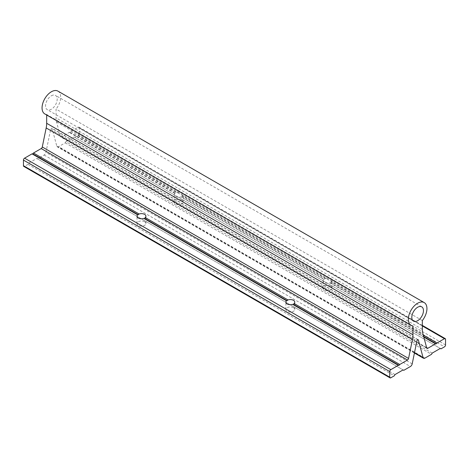 <?xml version="1.0" encoding="UTF-8"?>
<svg xmlns="http://www.w3.org/2000/svg" width="469" height="469" viewBox="0 0 469 469"><rect width="100%" height="100%" fill="white"/><g stroke="black" fill="none" stroke-linecap="round" stroke-linejoin="round"><path stroke-width="0.35" stroke-dasharray="2.35 1.76" d="M51.361 95.793A8.237 4.754 -60 0 1 55.477 95.383A8.237 4.754 -60 0 1 56.743 101.984A8.237 4.754 -60 0 1 51.361 109.242A8.237 4.754 -60 0 1 47.24 109.652A8.237 4.754 -60 0 1 45.98 103.051A8.237 4.754 -60 0 1 51.361 95.793M423.806 337.076L329.871 282.842A4.45 2.568 180 0 1 324.39 282.473A4.45 2.568 180 0 1 323.088 280.655A4.45 2.568 180 0 1 323.751 279.313L325.199 278.475A4.45 2.568 180 0 1 330.68 278.844A4.45 2.568 180 0 1 331.982 280.655A4.45 2.568 180 0 1 331.319 282.004L423.273 335.095M330.68 286.19A4.45 2.568 0 0 0 325.832 285.633A4.45 2.568 0 0 0 323.088 288.007A4.45 2.568 0 0 0 324.39 289.824A4.45 2.568 0 0 0 329.238 290.375A4.45 2.568 0 0 0 331.982 288.007A4.45 2.568 0 0 0 330.68 286.19M323.751 279.313L181.011 196.904A4.45 2.568 180 0 1 175.535 196.534A4.45 2.568 180 0 1 174.234 194.717A4.45 2.568 180 0 1 174.896 193.369L176.344 192.53A4.45 2.568 180 0 1 181.825 192.9A4.45 2.568 180 0 1 183.127 194.717A4.45 2.568 180 0 1 182.464 196.065L325.199 278.475M181.825 200.251A4.45 2.568 0 0 0 176.977 199.694A4.45 2.568 0 0 0 174.234 202.063A4.45 2.568 0 0 0 175.535 203.88A4.45 2.568 0 0 0 180.383 204.437A4.45 2.568 0 0 0 183.127 202.063A4.45 2.568 0 0 0 181.825 200.251M293.465 307.676A4.45 2.568 0 0 0 288.617 307.119A4.45 2.568 0 0 0 285.873 309.493A4.45 2.568 0 0 0 287.175 311.305A4.45 2.568 0 0 0 292.023 311.862A4.45 2.568 0 0 0 294.767 309.493A4.45 2.568 0 0 0 293.465 307.676M144.61 221.737A4.45 2.568 0 0 0 139.762 221.18A4.45 2.568 0 0 0 137.018 223.549A4.45 2.568 0 0 0 138.32 225.366A4.45 2.568 0 0 0 143.168 225.923A4.45 2.568 0 0 0 145.912 223.549A4.45 2.568 0 0 0 144.61 221.737M46.671 115.005L46.671 114.5L412.949 325.973M422.329 320.556L56.051 109.089L56.051 117.877A20.718 11.965 -60 0 0 56.55 121.963L60.442 136.497A1.577 0.909 -60 0 0 60.73 136.907A1.577 0.909 -60 0 0 61.521 136.831L69.242 132.369L69.969 132.381L70.696 131.531L78.153 127.228A1.577 0.909 -60 0 1 78.944 127.146A1.577 0.909 -60 0 1 79.273 127.873L445.55 339.339M46.671 114.5A13.155 7.598 -60 0 1 44.784 113.914M57.939 91.121A13.155 7.598 -60 0 1 56.051 109.089M432.207 353.104L65.93 141.632L65.22 142.857L58.59 146.686A2.632 1.518 -60 0 1 57.277 146.815A2.632 1.518 -60 0 1 56.796 146.129L52.077 128.529A1.055 0.61 -60 0 0 51.889 128.254A1.055 0.61 -60 0 0 50.64 129.362L45.927 152.407A2.632 1.518 -60 0 1 44.127 155.034L37.497 158.862L36.793 158.458L28.715 163.118L28.011 164.343L24.564 166.331A1.577 0.909 -60 0 1 23.778 166.407M65.22 142.857L431.503 354.324M440.989 348.848L74.002 136.971L65.93 141.632M74.002 136.971L440.285 348.438M445.55 344.926L79.273 133.46A1.577 0.909 -60 0 1 78.153 135.389L74.712 137.376M79.273 133.46L79.273 127.873M70.696 131.531L176.344 192.53M174.896 193.369L69.242 132.369M28.011 164.343L394.288 375.81M394.998 374.584L28.715 163.118M36.793 158.458L403.07 369.924M403.78 370.334L37.497 158.862M331.319 282.004L330.68 282.901L329.871 282.842M182.464 196.065L181.825 196.962L181.011 196.904M69.969 132.381L175.535 193.334M330.68 282.901L423.671 336.595M181.825 196.962L324.39 279.272M424.873 358.152L58.59 146.686M78.153 135.389L444.436 346.861M422.329 325.932L78.153 127.228M61.521 136.831L426.632 347.623M426.72 347.969L60.442 136.497M56.55 121.963L422.827 333.436M422.329 329.344L56.051 117.877M390.847 377.797L24.564 166.331M44.127 155.034L410.41 366.506M412.204 363.874L45.927 152.407M50.64 129.362L416.923 340.828M417.832 339.697L52.077 128.529M56.796 146.129L414.502 352.647M421.76 306.855L55.477 95.383M323.088 288.007L323.088 280.655M174.234 202.063L174.234 194.717M285.873 309.493L285.873 302.142M137.018 223.549L137.018 216.203M414.426 353.016L57.277 146.815M331.982 288.007L331.982 280.655M183.127 202.063L183.127 194.717M422.329 325.398L78.944 127.146M427.013 348.379L60.73 136.907M294.767 309.493L294.767 302.142M145.912 223.549L145.912 216.203M418.166 339.726L51.889 128.254M413.523 321.118L47.24 109.652"/><path stroke-width="0.7" d="M417.639 320.714A8.237 4.754 120 0 0 423.02 313.456A8.237 4.754 120 0 0 421.76 306.855A8.237 4.754 120 0 0 417.639 307.259A8.237 4.754 120 0 0 412.257 314.517A8.237 4.754 120 0 0 413.523 321.118A8.237 4.754 120 0 0 417.639 320.714M398.304 365.328L292.656 304.328A4.45 2.568 180 0 1 287.175 303.959A4.45 2.568 180 0 1 285.873 302.142A4.45 2.568 180 0 1 286.536 300.793L287.989 299.961A4.45 2.568 180 0 1 293.465 300.33A4.45 2.568 180 0 1 294.767 302.142A4.45 2.568 180 0 1 294.104 303.49L399.758 364.489L399.031 365.339L398.304 365.328L390.847 369.636A1.577 0.909 120 0 0 389.727 371.565L389.727 377.152A1.577 0.909 120 0 0 390.056 377.879A1.577 0.909 120 0 0 390.847 377.797L394.288 375.81L394.998 374.584L403.07 369.924L403.78 370.334L410.41 366.506A2.632 1.518 120 0 0 412.204 363.874L416.923 340.828A1.055 0.61 120 0 1 418.166 339.726A1.055 0.61 120 0 1 418.36 340.002L423.073 357.601A2.632 1.518 120 0 0 423.554 358.287A2.632 1.518 120 0 0 424.873 358.152L431.503 354.324L432.207 353.104L440.285 348.438L440.989 348.848L444.436 346.861A1.577 0.909 120 0 0 445.55 344.926L445.55 339.339A1.577 0.909 120 0 0 445.222 338.618A1.577 0.909 120 0 0 444.436 338.694L436.973 343.003L436.246 343.853L435.519 343.841L427.798 348.297A1.577 0.909 120 0 1 427.013 348.379A1.577 0.909 120 0 1 426.72 347.969L422.827 333.436A20.718 11.965 120 0 1 422.329 329.344L422.329 320.556A13.155 7.598 120 0 0 424.216 302.593A13.155 7.598 120 0 0 411.061 310.191A13.155 7.598 120 0 0 411.061 325.38A13.155 7.598 120 0 0 412.949 325.973L412.949 334.76A20.718 11.965 120 0 1 412.45 339.427L408.558 358.451A1.577 0.909 120 0 1 407.479 360.028L399.758 364.489M286.536 300.793L143.801 218.39A4.45 2.568 180 0 1 138.32 218.021A4.45 2.568 180 0 1 137.018 216.203A4.45 2.568 180 0 1 137.681 214.855L139.129 214.016A4.45 2.568 180 0 1 144.61 214.386A4.45 2.568 180 0 1 145.912 216.203A4.45 2.568 180 0 1 145.249 217.552L287.989 299.961M411.061 325.38L44.784 113.914A13.155 7.598 -60 0 1 44.784 98.719A13.155 7.598 -60 0 1 57.939 91.121L424.216 302.593M137.681 214.855L32.027 153.855L32.754 153.867L33.481 153.017L41.202 148.562A1.577 0.909 -60 0 0 42.28 146.985L46.173 127.955A20.718 11.965 -60 0 0 46.671 123.288L46.671 115.005M423.273 335.095L436.973 343.003M435.519 343.841L423.806 337.076M33.481 153.017L139.129 214.016M390.056 377.879L23.778 166.407A1.577 0.909 -60 0 1 23.45 165.686L23.45 160.099A1.577 0.909 -60 0 1 24.564 158.164L32.027 153.855M423.671 336.595L436.246 343.853M32.754 153.867L138.32 214.814M294.104 303.49L293.465 304.387L399.031 365.339M293.465 304.387L292.656 304.328M145.249 217.552L144.61 218.448L287.175 300.758M144.61 218.448L143.801 218.39M46.671 123.288L412.949 334.76M444.436 338.694L422.329 325.932M426.632 347.623L427.798 348.297M412.45 339.427L46.173 127.955M42.28 146.985L408.558 358.451M407.479 360.028L41.202 148.562M24.564 158.164L390.847 369.636M389.727 371.565L23.45 160.099M23.45 165.686L389.727 377.152M418.36 340.002L417.832 339.697M414.502 352.647L423.073 357.601M423.554 358.287L414.426 353.016M445.222 338.618L422.329 325.398"/></g></svg>
